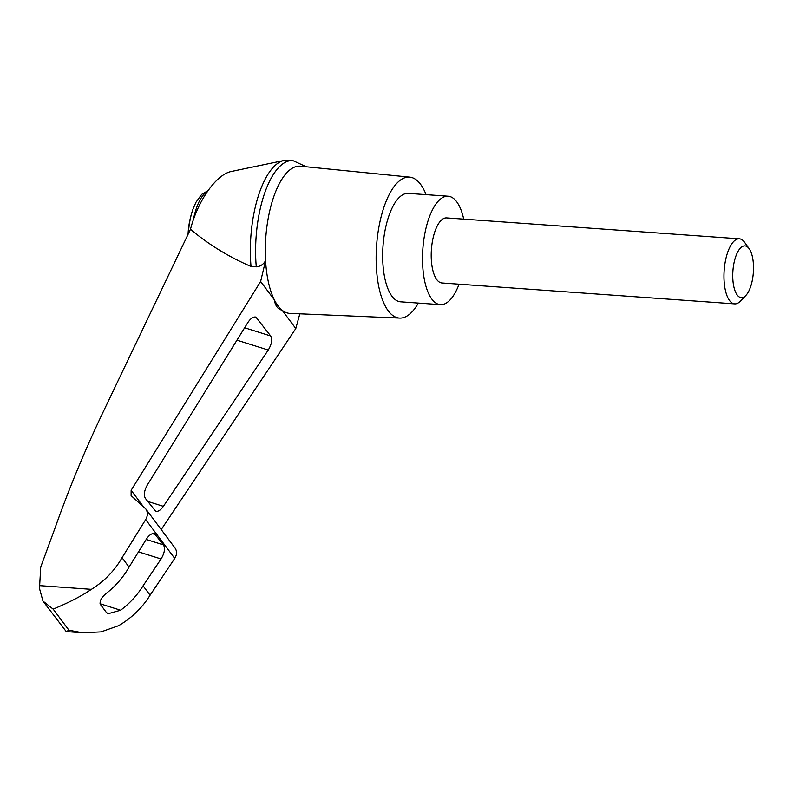 <?xml version="1.0" encoding="UTF-8"?>
<svg xmlns="http://www.w3.org/2000/svg" width="793" height="793" viewBox="0 0 793 793"><rect width="100%" height="100%" fill="white"/><g stroke="black" fill="none" stroke-linecap="round" stroke-linejoin="round"><path stroke-width="1.19" d="M161.207 529.565L295.799 328.54L282.11 310.222C277.867 309.3 275.27 305.83 274.319 299.804A73.789 29.143 -85.9 0 1 265.576 260.659L260.619 281.495L131.142 490.292L131.113 495.635L145.753 508.898C147.914 512.129 147.894 515.698 145.694 519.584L122.043 557.707C114.588 570.712 104.369 581.249 91.393 589.338C77.357 598.864 62.409 605.178 53.181 609.143L42.961 601.084L39.709 589.278L39.65 585.64L40.73 567.015L55.143 527.741C68.723 489.39 84.365 451.554 102.079 414.233L190.479 229.276C197.982 200.213 216.548 174.123 231.635 171.417L284.003 160.473A78.814 31.125 -85.9 0 1 287.502 160.226L292.756 160.602A78.814 31.125 -85.9 0 1 292.964 160.622L306.346 166.788M190.479 229.276C208.5 244.442 228.681 256.843 251.024 266.478A78.814 31.125 -85.9 0 1 284.003 160.473M418.337 303.085A70.666 27.904 -85.9 0 1 399.702 318.092A70.666 27.904 -85.9 0 1 376.586 245.602A70.666 27.904 -85.9 0 1 409.773 177.136L300.428 166.193A73.789 29.143 -85.9 0 0 265.576 260.659C263.425 264.416 260.332 266.488 256.278 266.854L251.024 266.478M399.702 318.092L289.911 313.394A73.789 29.143 -85.9 0 1 282.11 310.222A73.789 29.143 -85.9 0 1 274.319 299.804L260.619 281.495M247.783 322.662C250.568 318.449 253.274 316.585 255.891 317.091L270.671 335.974C272.514 339.543 271.712 344.231 268.252 350.04L163.378 506.35C160.672 510.157 158.104 511.802 155.676 511.297L145.357 498.381C143.573 495.06 144.237 490.58 147.369 484.939L247.783 322.662M42.961 601.084L66.255 631.605L68.951 630.227L82.531 632.774L100.989 631.902L118.593 625.697C131.787 617.916 142.284 607.755 150.085 595.206L174.728 558.411C177.027 554.654 177.136 551.204 175.055 548.072L145.753 508.898M129.071 567.104L146.318 539.24C149.104 535.017 151.81 533.164 154.427 533.669L163.487 544.9C165.331 548.469 164.528 553.157 161.068 558.966L143.067 585.809C137.258 595.196 129.774 603.334 120.615 610.233L108.235 613.693L106.44 612.533L100.344 604.365C99.353 600.856 101.692 596.911 107.372 592.52C116.303 585.313 123.53 576.848 129.071 567.104L122.043 557.707M150.085 595.206L143.067 585.809M68.951 630.227L53.181 609.143M749.197 248.724L744.637 242.371A32.612 12.876 94.1 0 0 739.344 238.812A32.612 12.876 94.1 0 0 726.299 257.001A32.612 12.876 94.1 0 0 734.695 303.878A32.612 12.876 94.1 0 0 740.444 301.112L745.856 295.462A25.941 10.25 94.1 0 0 753.35 272.514A25.941 10.25 94.1 0 0 749.197 248.724A25.941 10.25 94.1 0 0 734.596 260.372A25.941 10.25 94.1 0 0 734.645 289.713A25.941 10.25 94.1 0 0 745.856 295.462M734.695 303.878L441.949 282.972A32.612 12.876 -85.9 0 1 433.543 236.096A32.612 12.876 -85.9 0 1 446.598 217.906L739.344 238.812M459.078 284.191A54.36 21.47 -85.9 0 1 440.402 304.661A54.36 21.47 -85.9 0 1 422.857 248.913A54.36 21.47 -85.9 0 1 448.144 196.218A54.36 21.47 -85.9 0 1 456.679 201.749A54.36 21.47 -85.9 0 1 463.727 219.136M440.402 304.661L400.554 301.816A54.36 21.47 -85.9 0 1 383.009 246.068A54.36 21.47 -85.9 0 1 408.296 193.373L448.144 196.218M256.278 266.854A78.814 31.125 -85.9 0 1 292.756 160.602M295.799 328.54L299.813 313.82M409.773 177.136A70.666 27.904 -85.9 0 1 420.558 184.293A70.666 27.904 -85.9 0 1 426.079 194.652M39.65 585.64L91.393 589.338M143.206 506.43L131.142 490.292M174.728 558.411L145.694 519.584M120.615 610.233L99.997 603.731M207.469 191.371A43.486 17.168 94.1 0 0 194.543 214.506A43.486 17.168 94.1 0 0 193.323 219.958M207.964 190.667L201.719 194.344L195.93 202.334L193.086 208.906A40.582 16.029 94.1 0 0 191.083 215.468A40.582 16.029 94.1 0 0 188.347 233.747M257.338 318.152L253.978 317.091M163.378 506.35L147.607 501.384M268.252 350.04L236.948 340.177M270.671 335.974L244.621 327.767M155.874 534.73L152.514 533.669M163.487 544.9L146.18 539.448M161.068 558.966L138.507 551.859M82.531 632.774L66.255 631.605M193.086 208.906A86.972 86.972 0 0 0 188.04 234.381"/></g></svg>
